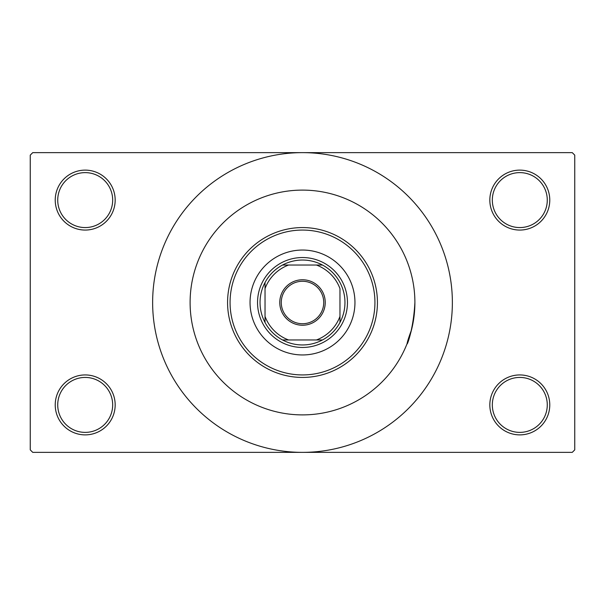 <?xml version="1.0" encoding="UTF-8"?>
<svg xmlns="http://www.w3.org/2000/svg" width="605" height="605" viewBox="0 0 605 605"><rect width="100%" height="100%" fill="white"/><g stroke="black" fill="none" stroke-linecap="round" stroke-linejoin="round"><path stroke-width="0.91" d="M489.831 404.904A29.97 29.97 0 0 1 519.801 374.934A29.97 29.97 0 0 1 549.771 404.904A29.97 29.97 0 0 1 519.801 434.882A29.97 29.97 0 0 1 489.831 404.904M547.275 404.904A27.475 27.475 0 0 0 519.801 377.429A27.475 27.475 0 0 0 492.326 404.904A27.475 27.475 0 0 0 519.801 432.378A27.475 27.475 0 0 0 547.275 404.904M55.229 404.904A29.97 29.97 0 0 1 85.199 374.934A29.97 29.97 0 0 1 115.169 404.904A29.97 29.97 0 0 1 85.199 434.882A29.97 29.97 0 0 1 55.229 404.904M112.674 404.904A27.475 27.475 0 0 0 85.199 377.429A27.475 27.475 0 0 0 57.725 404.904A27.475 27.475 0 0 0 85.199 432.378A27.475 27.475 0 0 0 112.674 404.904M55.229 200.096A29.97 29.97 0 0 1 85.199 170.118A29.97 29.97 0 0 1 115.169 200.096A29.97 29.97 0 0 1 85.199 230.066A29.97 29.97 0 0 1 55.229 200.096M112.674 200.096A27.475 27.475 0 0 0 85.199 172.622A27.475 27.475 0 0 0 57.725 200.096A27.475 27.475 0 0 0 85.199 227.571A27.475 27.475 0 0 0 112.674 200.096M489.831 200.096A29.97 29.97 0 0 1 519.801 170.118A29.97 29.97 0 0 1 549.771 200.096A29.97 29.97 0 0 1 519.801 230.066A29.97 29.97 0 0 1 489.831 200.096M547.275 200.096A27.475 27.475 0 0 0 519.801 172.622A27.475 27.475 0 0 0 492.326 200.096A27.475 27.475 0 0 0 519.801 227.571A27.475 27.475 0 0 0 547.275 200.096M152.634 302.5A149.866 149.866 0 0 0 302.5 452.366A149.866 149.866 0 0 0 452.366 302.5A149.866 149.866 0 0 0 302.5 152.634A149.866 149.866 0 0 0 152.634 302.5M414.894 302.5A112.394 112.394 0 0 0 302.5 190.106A112.394 112.394 0 0 0 190.106 302.5A112.394 112.394 0 0 0 302.5 414.894A112.394 112.394 0 0 0 414.894 302.5A112.394 112.394 0 0 0 302.5 190.106A112.394 112.394 0 0 0 190.106 302.5A112.394 112.394 0 0 0 302.5 414.894A112.394 112.394 0 0 0 414.894 302.5C413.003 339.587 400.639 358.871 411.491 329.952M572.254 452.366L32.746 452.366L30.25 449.863L30.25 155.137L32.746 152.634L572.254 152.634L574.75 155.137L574.75 449.863L572.254 452.366M250.046 302.5A52.453 52.453 0 0 0 302.5 354.954A52.453 52.453 0 0 0 354.954 302.5A52.453 52.453 0 0 0 302.5 250.046A52.453 52.453 0 0 0 250.046 302.5M374.934 302.5A72.434 72.434 0 0 0 302.5 230.066A72.434 72.434 0 0 0 230.066 302.5A72.434 72.434 0 0 0 302.5 374.934A72.434 72.434 0 0 0 374.934 302.5M227.571 302.5A74.929 74.929 0 0 1 302.5 227.571A74.929 74.929 0 0 1 377.429 302.5A74.929 74.929 0 0 1 302.5 377.429A74.929 74.929 0 0 1 227.571 302.5M302.5 279.767A22.733 22.733 0 0 1 325.233 302.5A22.733 22.733 0 0 1 302.5 325.233A22.733 22.733 0 0 1 279.767 302.5A22.733 22.733 0 0 1 302.5 279.767M302.5 323.728A21.228 21.228 0 0 0 323.728 302.5A21.228 21.228 0 0 0 302.5 281.272A21.228 21.228 0 0 0 281.272 302.5A21.228 21.228 0 0 0 302.5 323.728M302.5 260.037A42.463 42.463 0 0 0 282.52 265.035L288.593 265.035L282.52 265.035A42.463 42.463 0 0 0 265.035 322.48L265.035 316.407L265.035 322.48A42.463 42.463 0 0 0 322.48 339.965L316.407 339.965L322.48 339.965A42.463 42.463 0 0 0 339.965 322.48L339.965 288.593A39.96 39.96 0 0 0 316.407 265.035L288.593 265.035A39.96 39.96 0 0 0 265.035 288.593L265.035 316.407A39.96 39.96 0 0 0 288.593 339.965L316.407 339.965A39.96 39.96 0 0 0 339.965 316.407L339.965 322.48A42.463 42.463 0 0 0 322.48 265.035L316.407 265.035L322.48 265.035A42.463 42.463 0 0 0 302.5 260.037M302.5 347.459A44.959 44.959 0 0 1 257.541 302.5A44.959 44.959 0 0 1 302.5 257.541A44.959 44.959 0 0 1 347.459 302.5A44.959 44.959 0 0 1 302.5 347.459M282.52 339.965L288.593 339.965L282.52 339.965M265.035 282.52L265.035 288.593L265.035 282.52"/></g></svg>
